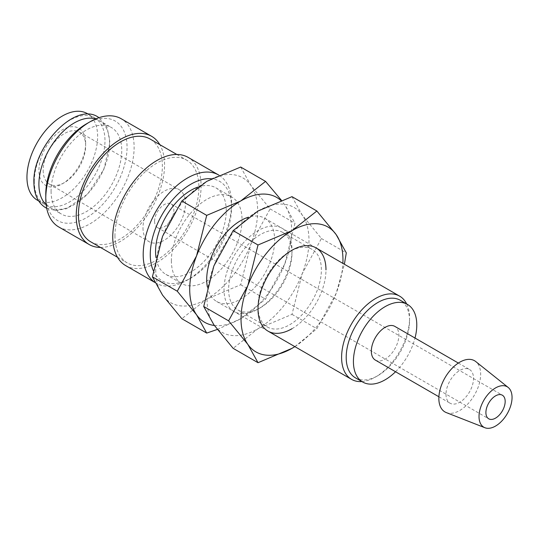 <?xml version="1.0" encoding="UTF-8"?>
<svg xmlns="http://www.w3.org/2000/svg" width="539" height="539" viewBox="0 0 539 539"><rect width="100%" height="100%" fill="white"/><g stroke="black" fill="none" stroke-linecap="round" stroke-linejoin="round"><path stroke-width="0.4" stroke-dasharray="2.69 2.02" d="M34.301 181.515A49.979 28.857 -60 0 1 56.117 131.22A49.979 28.857 -60 0 1 94.628 117.832A49.979 28.857 -60 0 1 104.977 140.706A49.979 28.857 -60 0 1 83.161 191.001A49.979 28.857 -60 0 1 44.649 204.396A49.979 28.857 -60 0 1 34.301 181.515M154.834 282.369A62.47 36.066 120 0 0 156.135 283.184A62.47 36.066 120 0 0 187.37 280.091A62.47 36.066 120 0 0 231.541 203.58A62.47 36.066 120 0 0 218.942 175.182M153.359 270.767A57.471 33.182 120 0 0 190.907 278.05A57.471 33.182 120 0 0 231.541 207.663L231.541 203.58M125.688 265.606A62.47 36.066 120 0 0 173.827 248.87A62.47 36.066 120 0 0 201.101 186.002A62.47 36.066 120 0 0 188.158 157.401M90.72 241.816A59.351 34.267 120 0 0 136.455 225.915A59.351 34.267 120 0 0 162.36 166.187A59.351 34.267 120 0 0 150.071 139.022M114.955 235.732A59.351 34.267 120 0 0 127.251 262.904A59.351 34.267 120 0 0 172.985 247.003A59.351 34.267 120 0 0 198.891 187.276A59.351 34.267 120 0 0 186.595 160.11A59.351 34.267 120 0 0 140.868 176.01A59.351 34.267 120 0 0 114.955 235.732M58.711 226.939A62.47 36.066 120 0 0 106.857 210.203A62.47 36.066 120 0 0 134.123 147.336A62.47 36.066 120 0 0 121.187 118.735M100.476 247.441A62.47 36.066 120 0 0 164.57 164.914A62.47 36.066 120 0 0 159.82 144.647M45.775 194.262A57.471 33.182 120 0 0 86.415 217.729A57.471 33.182 120 0 0 127.056 147.336A57.471 33.182 120 0 0 86.415 123.869M46.145 204.746A49.979 28.857 120 0 0 49.251 207.05A49.979 28.857 120 0 0 87.763 193.663A49.979 28.857 120 0 0 109.579 143.367A49.979 28.857 120 0 0 99.23 120.487A49.979 28.857 120 0 0 95.679 118.951M51.077 191.204A49.979 28.857 120 0 0 61.426 214.077A49.979 28.857 120 0 0 99.937 200.69A49.979 28.857 120 0 0 121.753 150.394A49.979 28.857 120 0 0 111.405 127.514A49.979 28.857 120 0 0 72.893 140.908A49.979 28.857 120 0 0 51.077 191.204M446.312 412.598A29.571 17.073 120 0 0 468.586 403.125A29.571 17.073 120 0 0 480.66 374.275A29.571 17.073 120 0 0 475.769 361.575M375.366 360.099A19.465 11.238 120 0 0 390.364 354.884A19.465 11.238 120 0 0 398.86 335.298A19.465 11.238 120 0 0 394.831 326.385M445.996 394.292A19.465 11.238 120 0 0 450.025 403.199A19.465 11.238 120 0 0 465.022 397.984A19.465 11.238 120 0 0 473.518 378.398A19.465 11.238 120 0 0 469.482 369.491A19.465 11.238 120 0 0 454.485 374.706A19.465 11.238 120 0 0 445.996 394.292M355.477 377.873A44.804 25.865 120 0 0 377.879 375.656A44.804 25.865 120 0 0 409.559 320.786L409.559 318.131A48.052 27.745 120 0 0 406.669 303.962M395.545 371.748A44.804 25.865 120 0 0 415.01 338.041M361.864 381.565A48.052 27.745 120 0 0 375.582 376.983A48.052 27.745 120 0 0 409.559 318.131M207.394 286.93A48.052 27.745 120 0 0 216.658 301.483A48.052 27.745 120 0 0 253.687 288.608A48.052 27.745 120 0 0 274.668 240.246A48.052 27.745 120 0 0 264.71 218.248A48.052 27.745 120 0 0 248.499 217.17M214.354 325.462A72.085 41.618 120 0 0 240.684 318.717A72.085 41.618 120 0 0 284.828 263.807A72.085 41.618 120 0 0 291.653 230.436A72.085 41.618 120 0 0 284.828 204.955A72.085 41.618 120 0 0 280.886 200.474M217.291 329.457L240.684 318.717L265.559 299.105L284.828 263.807L294.988 223.254L284.828 204.955L281.405 200.279M155.737 269.675A72.085 41.618 120 0 0 162.562 295.156A72.085 41.618 120 0 0 206.707 299.105A72.085 41.618 120 0 0 250.844 244.187A72.085 41.618 120 0 0 257.676 210.816A72.085 41.618 120 0 0 250.844 185.335A72.085 41.618 120 0 0 206.707 181.394A72.085 41.618 120 0 0 162.562 236.304A72.085 41.618 120 0 0 155.737 269.675M240.684 167.029L250.844 185.335L270.113 208.896L250.844 244.187L240.684 284.74L206.707 299.105L181.832 318.717M197.759 187.134A49.979 28.857 -60 0 1 215.89 187.841A49.979 28.857 -60 0 1 226.245 210.722A49.979 28.857 -60 0 1 204.429 261.017A49.979 28.857 -60 0 1 165.918 274.405A49.979 28.857 -60 0 1 156 257.655M171.368 260.647A49.979 28.857 120 0 0 181.717 283.527A49.979 28.857 120 0 0 220.229 270.14A49.979 28.857 120 0 0 242.045 219.845A49.979 28.857 120 0 0 231.696 196.964A49.979 28.857 120 0 0 193.178 210.351A49.979 28.857 120 0 0 171.368 260.647M154.599 221.286A13.623 7.863 120 0 0 157.415 227.525A13.623 7.863 120 0 0 167.919 223.874A13.623 7.863 120 0 0 173.861 210.163A13.623 7.863 120 0 0 171.038 203.924A13.623 7.863 120 0 0 160.541 207.576A13.623 7.863 120 0 0 154.599 221.286M43.174 170.358A30.036 17.342 120 0 0 49.393 184.109A30.036 17.342 120 0 0 64.41 182.62A30.036 17.342 120 0 0 85.654 145.833A30.036 17.342 120 0 0 79.428 132.082A30.036 17.342 120 0 0 56.285 140.133A30.036 17.342 120 0 0 43.174 170.358M142.99 227.984A30.036 17.342 120 0 0 149.215 241.735A30.036 17.342 120 0 0 172.359 233.69A30.036 17.342 120 0 0 185.47 203.466A30.036 17.342 120 0 0 179.244 189.715A30.036 17.342 120 0 0 156.101 197.759A30.036 17.342 120 0 0 142.99 227.984M85.654 143.381A33.041 19.074 120 0 0 62.288 129.892A33.041 19.074 120 0 0 38.929 170.358A33.041 19.074 120 0 0 62.288 183.846A33.041 19.074 120 0 0 85.654 143.381L85.654 145.833M87.278 113.588A49.979 28.857 -60 0 1 97.626 136.468A49.979 28.857 -60 0 1 75.81 186.763A49.979 28.857 -60 0 1 37.299 200.151M270.113 208.896L294.988 223.254M240.684 284.74L265.559 299.105M409.559 320.786A44.804 25.865 120 0 0 400.282 300.27M231.541 207.663A57.471 33.182 120 0 0 211.477 178.78M291.997 252.906A44.804 25.865 120 0 0 282.712 232.397A44.804 25.865 120 0 0 248.189 244.403A44.804 25.865 120 0 0 228.63 289.49A44.804 25.865 120 0 0 237.915 309.999A44.804 25.865 120 0 0 260.317 307.782A44.804 25.865 120 0 0 291.997 252.906L291.997 250.251A48.052 27.745 120 0 0 258.013 230.631A48.052 27.745 120 0 0 224.035 289.49A48.052 27.745 120 0 0 258.013 309.11A48.052 27.745 120 0 0 291.997 250.251L289.692 251.578A44.804 25.865 120 0 0 258.013 306.455L258.013 309.11L260.317 307.782M258.013 306.455A44.804 25.865 120 0 0 267.297 326.964A44.804 25.865 120 0 0 301.82 314.958A44.804 25.865 120 0 0 321.379 269.871A44.804 25.865 120 0 0 312.094 249.362A44.804 25.865 120 0 0 289.692 251.578M294.86 346.631L316.871 328.723L336.134 293.432A72.085 41.618 120 0 0 342.885 263.382M294.833 346.617A72.085 41.618 120 0 0 336.134 293.432L344.381 264.245M207.043 299.3A72.085 41.618 120 0 0 213.875 324.781A72.085 41.618 120 0 0 258.013 328.723A72.085 41.618 120 0 0 302.157 273.812A72.085 41.618 120 0 0 308.982 240.441A72.085 41.618 120 0 0 302.157 214.96A72.085 41.618 120 0 0 258.013 211.012A72.085 41.618 120 0 0 213.875 265.929A72.085 41.618 120 0 0 207.043 299.3M291.997 196.654L302.157 214.96L321.419 238.521L302.157 273.812L291.997 314.365L258.013 328.723L233.138 348.342M291.997 328.723A48.052 27.745 120 0 0 325.974 269.871M321.419 238.521L346.301 252.879M291.997 314.365L316.871 328.723M190.907 278.05L187.37 280.091M154.882 282.463L156.135 283.184M117.495 257.271L127.251 262.904M49.251 207.05L61.426 214.077M438.894 396.771L450.025 403.199M377.879 375.656L375.582 376.983M216.658 301.483L267.971 331.108M165.918 274.405L181.717 283.527M157.415 227.525L488.725 418.803M49.393 184.109L149.215 241.735M64.41 182.62L62.288 183.846M38.66 200.932L44.649 204.396M46.725 208.317L55.982 210.533L66.432 208.721L87.621 194.114L103.872 169.347L109.969 142.458L107.167 127.588L99.061 117.67M88.632 114.369L94.628 117.832M79.428 132.082L179.244 189.715M171.038 203.924L502.348 395.202M215.89 187.841L231.696 196.964M264.71 218.248L316.022 247.873M458.359 363.064L469.482 369.491M99.23 120.487L111.405 127.514M176.846 154.477L186.595 160.11M282.712 232.397L312.094 249.362M237.915 309.999L267.297 326.964"/><path stroke-width="0.81" d="M218.942 175.182A62.47 36.066 120 0 0 218.605 174.98A62.47 36.066 120 0 0 170.465 191.716A62.47 36.066 120 0 0 143.199 254.59A62.47 36.066 120 0 0 154.834 282.369M211.477 178.78A57.471 33.182 120 0 0 170.715 202.058A57.471 33.182 120 0 0 150.266 254.59A57.471 33.182 120 0 0 153.359 270.767M218.605 174.98L188.158 157.401A62.47 36.066 120 0 0 140.019 174.137A62.47 36.066 120 0 0 112.752 237.012A62.47 36.066 120 0 0 125.688 265.606L154.882 282.463M176.846 154.477L150.071 139.022A59.351 34.267 120 0 0 104.337 154.922A59.351 34.267 120 0 0 78.431 214.643A59.351 34.267 120 0 0 90.72 241.816L117.495 257.271M159.82 144.647A62.47 36.066 120 0 0 151.634 136.313L121.187 118.735A62.47 36.066 120 0 0 89.946 121.827L86.415 123.869A57.471 33.182 120 0 0 45.775 194.262L45.775 198.345A62.47 36.066 120 0 0 58.711 226.939L89.157 244.517A62.47 36.066 120 0 0 100.476 247.441M151.634 136.313A62.47 36.066 120 0 0 103.488 153.049A62.47 36.066 120 0 0 76.221 215.923A62.47 36.066 120 0 0 89.157 244.517M95.679 118.951A49.979 28.857 120 0 0 58.569 136.246A49.979 28.857 120 0 0 38.902 184.17A49.979 28.857 120 0 0 46.145 204.746M508.183 387.44L475.769 361.575A29.571 17.073 120 0 0 452.598 367.787A29.571 17.073 120 0 0 438.847 398.415A29.571 17.073 120 0 0 446.312 412.598L484.918 427.737A23.352 13.482 120 0 0 502.51 420.258A23.352 13.482 120 0 0 512.05 397.465A23.352 13.482 120 0 0 508.183 387.44A23.352 13.482 120 0 0 489.884 392.345A23.352 13.482 120 0 0 479.023 416.539A23.352 13.482 120 0 0 484.918 427.737M458.359 363.064L394.831 326.385A19.465 11.238 120 0 0 379.833 331.6A19.465 11.238 120 0 0 371.337 351.185A19.465 11.238 120 0 0 375.366 360.099L438.894 396.771M415.01 338.041A44.804 25.865 120 0 0 416.782 324.95A44.804 25.865 120 0 0 407.504 304.441L400.282 300.27A44.804 25.865 120 0 0 365.759 312.276A44.804 25.865 120 0 0 346.2 357.364A44.804 25.865 120 0 0 355.477 377.873L362.7 382.043A44.804 25.865 120 0 0 395.545 371.748M407.504 304.441A44.804 25.865 120 0 0 372.975 316.447A44.804 25.865 120 0 0 353.422 361.534A44.804 25.865 120 0 0 362.7 382.043M406.669 303.962A48.052 27.745 120 0 0 399.608 296.127A48.052 27.745 120 0 0 362.579 309.002A48.052 27.745 120 0 0 341.598 357.364A48.052 27.745 120 0 0 351.556 379.362A48.052 27.745 120 0 0 361.864 381.565M248.499 217.17A48.052 27.745 120 0 0 206.707 279.485A48.052 27.745 120 0 0 207.394 286.93M280.886 200.474A72.085 41.618 120 0 0 240.684 201.007A72.085 41.618 120 0 0 196.546 255.924L177.277 291.215L196.546 314.776A72.085 41.618 120 0 0 214.354 325.462M281.405 200.279L265.559 181.394L240.684 201.007L206.707 215.371L196.546 255.924A72.085 41.618 120 0 0 189.715 289.295A72.085 41.618 120 0 0 196.546 314.776L206.707 333.082L217.291 329.457M206.707 333.082L181.832 318.717L162.562 295.156L152.402 276.857L162.562 236.304L181.832 201.007L206.707 181.394L240.684 167.029L265.559 181.394M156 257.655A49.979 28.857 -60 0 1 155.562 251.524A49.979 28.857 -60 0 1 197.759 187.134M505.171 401.44A13.623 7.863 -60 0 1 499.222 415.151A13.623 7.863 -60 0 1 488.725 418.803A13.623 7.863 -60 0 1 485.902 412.564A13.623 7.863 -60 0 1 491.851 398.853A13.623 7.863 -60 0 1 502.348 395.202A13.623 7.863 -60 0 1 505.171 401.44M38.66 200.932L37.299 200.151A49.979 28.857 -60 0 1 26.95 177.27A49.979 28.857 -60 0 1 48.766 126.975A49.979 28.857 -60 0 1 87.278 113.588L88.632 114.369M181.832 201.007L206.707 215.371M152.402 276.857L177.277 291.215M89.946 121.827A62.47 36.066 120 0 0 45.775 198.345M325.974 269.871A48.052 27.745 120 0 0 291.997 250.251A48.052 27.745 120 0 0 258.013 309.11A48.052 27.745 120 0 0 291.997 328.723M344.381 264.245L346.301 252.879L336.134 234.573L316.871 211.012L291.997 230.631L258.013 244.996L247.852 285.549L228.59 320.84L247.852 344.401L258.013 362.707L291.997 348.342A72.085 41.618 120 0 0 294.833 346.617M342.885 263.382A72.085 41.618 120 0 0 342.966 260.061A72.085 41.618 120 0 0 336.134 234.573A72.085 41.618 120 0 0 291.997 230.631A72.085 41.618 120 0 0 247.852 285.549A72.085 41.618 120 0 0 241.027 318.913A72.085 41.618 120 0 0 247.852 344.401A72.085 41.618 120 0 0 291.997 348.342L294.86 346.631M258.013 362.707L233.138 348.342L213.875 324.781L203.715 306.475L213.875 265.929L233.138 230.631L258.013 211.012L291.997 196.654L316.871 211.012M233.138 230.631L258.013 244.996M203.715 306.475L228.59 320.84M99.061 117.67L98.125 117.091C75.453 101.453 32.434 146.662 33.91 182.425C34.038 194.532 37.986 202.987 45.754 207.791L46.725 208.317M267.971 331.108L351.556 379.362M316.022 247.873L399.608 296.127"/></g></svg>
